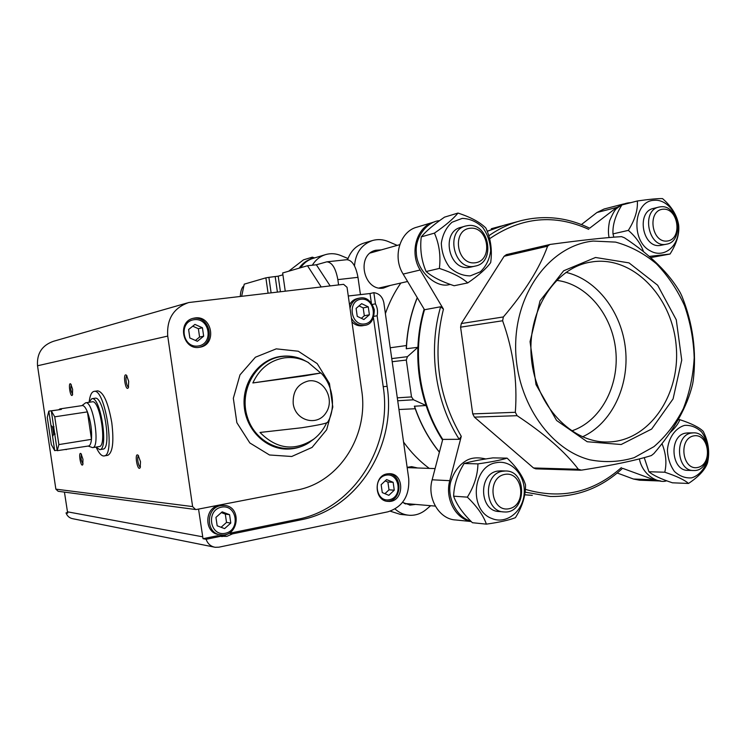 <?xml version="1.0" encoding="UTF-8"?>
<svg xmlns="http://www.w3.org/2000/svg" width="746" height="746" viewBox="0 0 746 746"><rect width="100%" height="100%" fill="white"/><g stroke="black" fill="none" stroke-linecap="round" stroke-linejoin="round"><path stroke-width="1.12" d="M271.096 292.73L268.886 277.353L278.202 276.169L282.902 274.817M285.242 291.089L282.641 272.971L307.492 265.735L316.36 264.783L326.832 261.827C332.063 262.284 335.728 268.206 337.845 279.619L338.591 284.907M268.066 293.075L265.874 277.848L244.24 284.151L241.695 296.134M265.874 277.848L268.886 277.353M321.181 286.921L307.492 265.735M243.877 285.858C241.816 287.443 240.622 290.931 240.287 296.293M360.421 294.539L357.977 277.325C355.87 266.014 352.149 260.14 346.806 259.701L326.832 261.827M385.384 313.6C389.272 302.438 394.429 292.245 400.844 283.032M390.223 347.776L406.421 345.538M398.951 409.517L415.224 408.733M429.267 468.385C419.597 461.215 411.027 452.44 403.558 442.061M417.238 297.598C410.72 313.6 407.055 330.655 406.253 348.746L417.891 347.319C417.154 367.293 419.886 386.689 426.087 405.516C430.246 417.956 435.739 429.482 442.555 440.075M397.711 400.761L413.526 399.791L426.087 405.516L414.366 406.225C420.203 423.514 428.549 438.834 439.385 452.188M524.718 494.785L529.8 495.223M502.711 225.618L487.213 231.223M424.12 309.096C420.511 321.386 418.431 334.124 417.891 347.319L407.447 356.672L406.309 360.048L411.512 396.919L413.526 399.791M518.983 221.236L504.305 225.199L487.259 231.325M524.718 494.747L532.299 495.353M488.817 235.764C499.093 228.574 510.003 223.502 521.547 220.536C544.981 214.913 567.678 217.468 589.638 228.211L616.839 207.407L624.794 203.677M660.788 481.002L654 479.799L622.556 468.301M300.647 267.73C303.874 262.965 308.117 259.813 313.357 258.284L325.172 254.731M312.341 265.222C315.642 259.776 320.165 256.204 325.918 254.507C330.87 253.174 335.803 253.5 340.708 255.496L348.009 258.517M424.502 309.739L440.625 306.774L443.441 309.142L420.157 269.996L403.157 274.08L424.502 309.739C411.988 352.131 419.168 402.887 442.742 439.394L459.21 439.301L461.28 436.345L449.773 480.676L432.148 479.799L442.742 439.394M403.157 274.08C392.191 256.922 399.987 231.167 417.135 227.11L433.501 222.196M581.414 224.565L596.94 212.507L604.111 209.001L623.693 203.938M659.529 480.974L639.527 480.2L633.41 479.016L617.25 473.011M471.22 521.529L455.787 519.971C439.329 519.412 426.787 498.328 432.148 479.799M471.127 521.445C455.564 518.983 444.728 498.487 449.773 480.676M420.157 269.996C408.995 252.418 416.902 226.057 434.34 221.944L434.573 221.879M580.565 470.213L535.796 468.852L533.521 467.966L474.419 417.135L472.731 413.909L460.59 327.158L461.317 323.54L504.128 256.279L506.403 254.619L550.306 244.408C581.619 240.175 605.351 237.592 621.511 236.641L624.449 237.778C650.624 255.141 669.227 273.437 680.24 292.646L681.779 295.864C692.922 323.363 696.745 351.59 693.239 380.553L692.624 384.097C687.252 406.617 674.337 429.771 653.878 453.568L651.379 455.545C635.834 460.413 612.522 465.28 581.432 470.148L578.364 469.281C565.142 451.834 544.711 433.967 517.09 415.69L515.337 412.296C517.603 381.225 513.351 350.713 502.608 320.761L503.363 316.947C524.988 291.583 539.731 268 547.592 246.199L549.858 244.492M595.522 257.482L563.659 270.789L540.067 300.806L530.052 341.64L536.01 384.628L556.609 420.483L587.195 441.735L621.148 444.523L651.659 429.043L673.078 398.914L681.732 360.122L676.268 319.782L657.627 285.205L629.009 262.881L595.522 257.482M593.275 241.061C551.835 245.145 516.577 290.035 515.673 344.037C514.423 398 548.114 449.148 589.797 459.797C604.931 462.725 619.712 462.016 634.137 457.68L653.962 446.64C665.852 436.354 675.634 423.691 683.317 408.659C689.574 392.657 693.202 375.704 694.19 357.8C693.603 339.803 690.376 322.403 684.52 305.599C677.237 289.579 667.847 275.619 656.34 263.711C643.854 253.342 630.267 246.143 615.581 242.105L593.275 241.061M288.711 271.199L303.491 259.841L312.322 257.165L310.261 259.244M314.56 257.92L312.322 257.165M504.557 474.437C486.215 477.972 491.101 512.875 509.332 508.669C527.431 504.865 522.676 470.605 504.557 474.437M502.384 471.276C482.737 474.102 484.303 511.933 504.091 511.933C526.49 514.078 527.86 470.344 505.424 470.987L502.384 471.276M503.289 511.868L499.186 511.523C479.482 511.514 477.925 473.906 497.498 471.108L501.153 470.838M496.323 462.688C472.432 465.886 468.675 510.245 491.745 518.451C506.189 524.764 522.955 511.681 524.177 493.647C525.818 475.65 511.467 459.489 496.323 462.688M515.402 517.668C509.229 520.121 499.559 522.275 486.373 524.14C483.436 515.561 477.095 506.562 467.35 497.144C474.158 486.243 477.692 475.165 477.944 463.881C491.12 462.016 500.836 460.105 507.103 458.137C516.652 467.164 522.797 476.088 525.538 484.919C525.632 495.922 522.256 506.842 515.402 517.668M467.35 497.144L453.624 496.183C456.701 504.734 462.958 513.574 472.405 522.713L486.373 524.14M507.103 458.137L492.92 457.876C480.228 459.667 470.623 461.541 464.105 463.518C457.503 474.102 454.006 484.993 453.624 496.183M477.944 463.881L464.105 463.518M693.575 435.916C678.039 438.89 682.413 471.024 697.855 467.444C713.195 464.236 708.924 432.652 693.575 435.916M691.216 433.081C674.104 435.487 676.491 471.369 693.715 470.512C712.682 471.519 712.085 431.552 693.183 432.857L691.216 433.081M693.314 470.502L688.138 470.362C670.971 471.211 668.593 435.533 685.649 433.137L687.924 432.913M684.595 425.379C675.372 428.017 668.547 437.706 667.409 449.931C667.763 458.165 670.104 465.336 674.431 471.453C679.643 476.237 685.406 478.373 691.719 477.841C700.876 474.978 707.469 465.29 708.541 453.288C708.187 445.213 705.912 438.135 701.706 432.065C696.605 427.244 690.908 425.006 684.595 425.379M670.122 432.624C675.13 428.008 678.366 423.7 679.858 419.69C691.495 423.514 699.282 427.393 703.226 431.347C708.523 441.884 709.94 452.412 707.497 462.921C705.138 469.766 698.806 476.601 688.511 483.455C684.558 479.911 676.65 476.162 664.779 472.218C666.896 462.986 665.973 453.465 662 443.665M664.779 472.218L648.917 471.742C653.095 475.305 660.928 478.997 672.416 482.802L688.511 483.455M679.858 419.69L678.226 419.728M644.236 457.624L648.917 471.742M470.222 228.229C451.517 229.871 456.449 265.128 475.043 262.806C493.498 260.867 488.686 226.262 470.222 228.229M468.106 225.562L465.793 225.982C444.42 230.542 454.183 271.777 475.221 266.08C496.127 262.573 489.134 222.541 468.106 225.562M470.773 267.096L469.057 267.394C448.523 270.891 440.672 231.577 461.103 227.306L465.317 226.113M462.212 218.391L451.973 222.261C446.183 227.567 442.63 234.561 441.324 243.243C441.679 252.204 444.411 260.205 449.549 267.255C455.769 272.952 462.669 275.834 470.241 275.88L480.349 271.805C485.982 266.453 489.413 259.515 490.644 250.982C490.299 242.226 487.642 234.347 482.662 227.353C476.601 221.627 469.784 218.634 462.212 218.391M434.433 233.125C445.483 225.488 453.335 218.802 457.988 213.067C470.558 217.123 479.855 222.112 485.87 228.024C490.784 238.711 492.388 250.227 490.682 262.573C486.457 268.513 478.811 275.293 467.742 282.911C461.681 277.465 452.235 272.635 439.385 268.42C440.895 255.85 439.245 244.082 434.433 233.125L421.248 236.883C419.839 249.229 421.462 260.783 426.125 271.544C432.391 276.971 441.725 281.708 454.118 285.746L467.742 282.911M439.385 268.42L426.125 271.544M457.988 213.067L444.513 217.142C433.855 224.499 426.097 231.083 421.248 236.883M662.858 209.225C647.034 210.596 651.435 243.028 667.166 241.042C682.804 239.419 678.496 207.547 662.858 209.225M660.536 206.81L659.044 207.052C640.721 210.363 648.535 248.791 666.551 244.175C684.511 241.545 678.524 204.162 660.536 206.81M666.551 244.175L660.191 245.443C642.511 248.502 635.937 211.519 653.636 208.386L658.811 207.108M654.065 200.31C633.429 200.861 630.435 241.07 650.409 250.926C662.933 258.172 677.387 247.905 678.356 231.484C679.681 215.146 667.148 198.893 654.065 200.31M643.5 251.579C640.758 243.802 635.713 236.734 628.346 230.383C635.005 219.716 637.998 209.915 637.326 200.982C649.524 199.238 657.935 198.445 662.541 198.613C671.652 206.502 677.032 215.305 678.655 225.022C679.597 233.778 676.725 243.448 670.048 254.032L649.318 256.41M628.346 230.383L612.988 233.89L613.827 237.172M650.698 257.603L670.048 254.032M637.326 200.982L621.894 204.954C615.431 215.333 612.466 224.984 612.988 233.89M354.49 265.884C355.646 252.717 361.735 244.24 372.748 240.445C377.97 239.037 383.164 239.419 388.34 241.583L397.217 245.378M347.599 259.692C350.685 251.048 356.215 245.481 364.188 243.01L371.956 240.678M371.405 252.223L372.702 252.316M381.532 287.434L380.441 288.133M390.27 285.438L383.444 288.077C363.386 291.537 355.814 254.517 375.76 250.264L381.346 249.873M360.588 294.521L360.215 293.113M430.675 505.695L426.162 509.518C421.108 513.705 415.466 515.626 409.237 515.272C403.959 514.852 399.241 512.763 395.072 509.024M407.959 515.141L400.266 514.367L390.261 511.187M407.456 467.22L408.566 467.677M406.561 503.653L405.395 503.97M415.597 504.417L410.235 505.098L402.542 502.403M407.13 467.322L411.671 466.651L417.611 467.984M330.142 285.886L316.36 264.783M571.604 430.927C600.521 421.518 619.441 386.092 615.758 350.433C612.298 314.747 586.729 283.788 556.507 280.356M582.458 436.83C611.459 423.672 629.298 386.493 625.54 349.445C621.894 312.378 597.024 279.48 565.981 272.383M593.732 261.641L589.387 262.322C553.625 268.849 526.471 312.807 531.497 359.311C536.113 405.861 571.641 443.087 607.925 441.986C648.861 441.39 680.464 395.399 676.249 346.648C672.743 297.84 634.287 256.699 593.732 261.641M89.194 401.637C89.996 395.324 91.599 391.911 94.024 391.389L97.679 390.867C103.498 392.014 108.198 402.616 111.788 422.674C114.063 441.893 112.711 452.775 107.722 455.34L103.582 455.983C101.251 455.787 98.845 453.009 96.365 447.656M347.039 287.303L361.689 390.391C368.925 435.394 339.216 482.587 296.563 490.122L196.478 509.481L195.611 509.527L192.617 506.59L167.729 336.082C166.61 319.018 173.613 307.837 188.729 302.531L343.608 284.329L347.039 287.303M348.279 296.003L370.016 293.523L371.349 302.923M370.016 293.523L373.858 292.674L375.434 303.818L372.385 304.443M373.466 317.861L383.211 386.67L387.127 386.353L377.131 315.754L373.988 316.341M203.015 538.696L217.459 535.74L220.639 536.299L206.12 539.283L203.015 538.696L198.548 509.08M383.211 386.67C392.694 445.968 354.08 508.585 297.281 519.384L229.292 533.315L232.519 533.866L300.834 519.841C357.894 508.958 396.648 445.987 387.127 386.353M67.513 512.605L66.03 512.884L67.681 513.192L64.436 492.118M373.858 292.674C379.276 293.467 382.614 296.871 383.873 302.885L408.705 478.456C409.685 495.81 402.747 506.935 387.901 511.812L218.951 547.172L215.249 547.303C210.754 546.501 207.714 543.825 206.12 539.283M213.953 547.042L72.968 518.759C69.546 518.144 67.233 516.185 66.03 512.884M375.434 303.818C377.439 307.613 377.998 311.595 377.131 315.754M220.639 536.299L226.821 536.383L232.519 533.866M387.099 473.869C373.131 475.808 374.212 501.433 388.265 501.396C404.099 502.813 405.19 473.3 389.319 473.673L387.099 473.869M320.519 372.832L308.005 362.314C300.498 358.267 292.581 356.793 284.263 357.884C269.94 360.355 259.468 368.71 252.847 382.95L321.013 372.991L304.62 375.881L252.847 382.95M308.685 362.696L302.195 359.274C295.519 356.513 288.637 355.609 281.531 356.56C256.186 359.703 238.524 390.559 247.458 417.378C255.85 444.383 287.145 456.813 308.807 442.798L314.066 438.909C294.922 451.554 276.897 449.4 259.99 432.456L301.449 427.784C319.129 425.034 327.886 423.141 327.708 422.124L328.035 421.462M314.066 438.909C319.512 434.61 323.736 429.192 326.729 422.656M195.284 509.481L58.132 491.278L55.857 489.143L37.524 365.773C36.713 353.436 42.065 345.267 53.572 341.258L187.358 302.923M140.49 461.671L140.201 467.63C137.478 472.386 134.038 451.703 138.15 455.293L140.49 461.671M72.632 389.393L72.418 395.054C70.348 398.457 67.821 381.337 70.786 384.031L72.632 389.393M82.974 459.294L82.797 464.646C80.792 468.096 78.022 451.05 81.006 453.661L82.974 459.294M128.685 381.327L128.349 387.706C125.514 392.396 122.465 371.611 126.531 375.313L128.685 381.327M195.042 317.955L193.68 318.197C176.429 321.405 182.854 351.096 199.928 347.198C217.217 344.773 212.284 315.148 195.042 317.955M128.629 386.969L128.62 386.969C126.54 387.538 124.843 375.984 127.006 375.937L127.006 375.937M83.058 463.844C81.1 460.916 80.587 457.746 81.51 454.333M72.688 394.261C70.767 391.286 70.301 388.097 71.271 384.712M140.472 466.884L140.462 466.884C138.402 467.509 136.49 456.002 138.635 455.899L138.644 455.899M350.023 308.303C351.282 302.801 354.378 299.416 359.302 298.148C366.006 296.582 371.014 300.424 374.315 309.674C374.119 319.586 370.846 324.827 364.486 325.377L362.183 325.778C358.322 326.189 354.919 324.892 351.953 321.89M349.52 304.732C351.338 301.403 353.968 299.351 357.409 298.559L359.059 298.195M219.054 536.02L224.369 535.637L229.292 533.315M219.436 534.584L219.287 534.556C204.05 533.586 203.956 507.578 219.156 505.443L223.716 505.378M217.17 525.79L215.939 517.388L222.168 511.84L229.581 514.693L230.794 523.058L224.602 528.616L217.17 525.79M221.086 527.282L226.514 522.414L225.311 514.115L229.581 514.693M226.514 522.414L230.794 523.058M225.311 514.115L221.329 512.586M394.261 490.178L393.151 482.326L386.605 479.575L381.15 484.704L382.269 492.593L388.834 495.325L394.261 490.178L389.011 489.833L387.901 482.037L393.151 482.326M387.901 482.037L385.197 480.9M384.917 493.693L389.011 489.833M363.899 319.53L369.401 314.775L368.272 306.867L361.642 303.669L356.112 308.396L357.241 316.351L363.899 319.53M361.344 318.309L364.318 315.754L369.401 314.775M364.318 315.754L363.199 307.902L368.272 306.867M363.199 307.902L359.04 305.897M203.667 336.194L202.436 327.764L194.93 324.407L188.607 329.508L189.848 337.975L197.382 341.304L203.667 336.194L199.583 337.052L198.371 328.697L202.436 327.764M193.522 318.346L193.55 318.337C210.325 315.605 215.874 343.813 199.275 347.3M198.371 328.697L192.729 326.179M195.424 340.437L199.583 337.052M94.024 391.389C105.111 387.864 115.714 455.937 104.076 455.946M57.218 450.677L51.306 410.897L54.738 416.818L58.869 444.588L57.218 450.677L88.597 445.996C90.061 445.67 91.021 443.45 91.478 439.338L58.869 444.588M48.826 411.13L54.691 450.631L51.315 444.569L47.268 417.378L48.826 411.13L58.859 409.778M51.306 410.897L61.386 409.405L59.95 408.901L58.841 409.638M54.738 416.818L87.422 411.885C90.686 420.958 92.038 430.106 91.478 439.338L87.422 411.885C85.631 407.558 83.916 405.451 82.293 405.582L59.95 408.901M65.191 449.381L66.301 449.633M54.691 450.631L57.153 450.23M52.602 436.513L53.656 434.275L52.584 427.076L50.924 425.257M53.656 434.275L55.195 434.032M52.584 427.076L54.038 426.852M81.873 405.647L85.65 402.793C93.175 400.406 100.533 447.619 92.635 447.637L88.177 446.061M85.65 402.793L92.271 401.814C99.917 399.418 107.256 446.509 99.246 446.556L92.635 447.637M88.97 402.299L91.823 398.7C100.514 395.958 108.879 449.624 99.759 449.651L95.945 447.096M91.823 398.7L95.003 398.233C103.759 395.483 112.105 449.092 102.929 449.129L99.759 449.651M277.391 291.994L275.19 276.663M280.421 291.649L278.202 276.169M357.977 277.325L337.845 279.619M414.478 406.122C420.306 423.402 428.614 438.723 439.413 452.076M491.288 228.724L501.125 226.057M417.312 297.719C410.822 313.721 407.185 330.767 406.393 348.858M525.1 492.146L550.11 496.463C577.656 497.004 601.808 487.623 622.565 468.301M588.743 229.358C554.66 213.832 521.622 216.937 489.646 238.692M525.37 489.367C561.356 499.773 593.359 492.509 621.399 467.583M440.625 306.774C427.924 350.098 435.263 401.991 459.21 439.301M443.441 309.142C432.307 354.341 438.256 396.741 461.28 436.345M654 479.799L633.41 479.016M616.839 207.407L596.94 212.507M547.592 246.199L504.128 256.279M503.363 316.947L461.317 323.54M502.608 320.761L460.59 327.158M515.337 412.296L472.731 413.909M517.09 415.69L474.419 417.135M578.364 469.281L533.521 467.966M391.753 358.593L407.447 356.672M397.301 397.842L411.512 396.919M392.191 361.707L406.309 360.048M297.281 519.384L300.834 519.841M67.354 511.793L202.586 536.794M280.421 356.476L280.421 356.476C259.002 359.441 242.18 382.045 244.203 406.02C245.956 430.013 266.117 449.614 287.742 449.073C295.323 448.905 302.344 446.817 308.807 442.798L313.796 439.133M280.701 356.439C288.115 355.441 295.276 356.392 302.195 359.274L308.005 362.314M308.49 380.945C297.691 383.808 292.6 391.408 293.215 403.735C295.36 420.912 317.311 426.759 326.002 412.799C335.29 399.371 323.792 378.278 308.49 380.945M55.857 489.143L192.617 506.59M37.524 365.773L167.729 336.082M276.253 348.858L255.402 357.222L239.998 374.856L233.33 398.299L236.864 422.693L249.845 442.965L269.502 454.985L291.723 456.487L312.07 447.413L326.655 429.752L332.809 406.999L329.452 383.481L317.199 363.619L298.288 351.226L276.253 348.858M220.741 505.639C205.504 507.774 205.598 533.866 220.872 534.835C238.879 537.549 242.291 506.086 224.117 505.424L220.741 505.639M221.487 507.149C205.812 510.04 209.691 536.644 225.283 533.297C240.799 530.247 236.995 504.016 221.487 507.149M385.98 475.174C372.189 477.71 375.742 502.673 389.459 499.717C403.12 497.041 399.632 472.414 385.98 475.174M364.524 323.96C350.62 325.946 347.039 300.806 361.017 299.23C374.856 297.43 378.362 322.235 364.524 323.96M364.486 325.377L364.085 325.442C358.63 325.853 354.406 323.391 351.413 318.057M194.24 319.68C178.35 321.47 182.257 348.289 198.072 346.023C213.804 344.065 209.971 317.637 194.24 319.68M404.295 503.457L435.3 506.096M407.167 467.63L435.086 468.581M379.164 287.975L407.596 281.494M346.433 259.748L347.701 259.384M370.352 252.978L399.725 244.669M299.146 268.168C302.55 263.198 307.054 259.981 312.658 258.489M470.81 521.128C455.993 517.444 445.427 494.533 451.489 479.594C454.417 471.341 459.079 465.178 465.485 461.112C470.633 457.708 477.384 456.99 485.739 458.949M500.529 470.819L505.424 470.987M666.607 480.769C659.567 483.734 642.8 476.312 639.378 458.921M687.616 432.913L693.183 432.857M450.36 284.459L449.213 284.627C435.981 288.357 416.678 270.919 416.324 252.67C414.711 236.669 427.831 221.245 439.58 220.657M470.484 267.161L475.221 266.08M609.09 237.564C608.074 233.144 608.251 227.586 609.603 220.891C612.988 212.918 615.571 208.628 617.352 208.041C621.278 204.6 625.754 202.809 630.79 202.67M375.285 250.395L375.76 250.264M409.442 505.033L410.235 505.098M606.032 441.986L607.925 441.986M588.603 262.48L589.387 262.322M321.013 372.991C334.907 387.258 334.889 410.943 327.708 422.115M220.639 536.309L222.233 536.588M222.522 505.238L224.117 505.424M386.941 501.247C401.833 501.75 403.427 475.043 388.629 473.682M387.566 501.34L388.265 501.396M193.167 318.328L193.68 318.197"/></g></svg>

